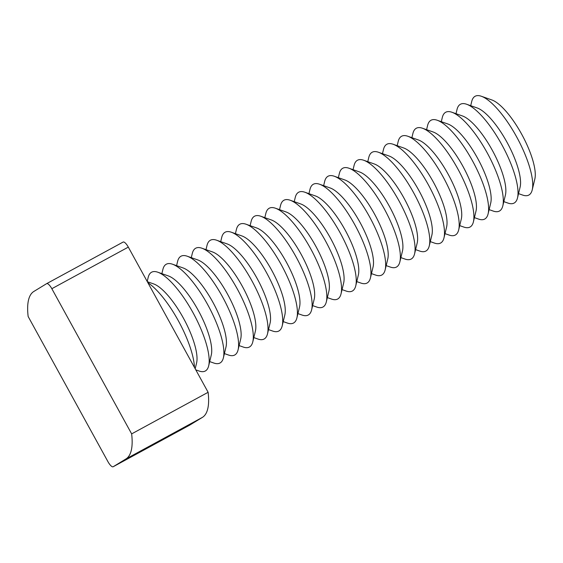 <?xml version="1.0" encoding="UTF-8"?>
<svg xmlns="http://www.w3.org/2000/svg" width="563" height="563" viewBox="0 0 563 563"><rect width="100%" height="100%" fill="white"/><g stroke="black" fill="none" stroke-linecap="round" stroke-linejoin="round"><path stroke-width="0.84" d="M518.537 193.63L522.661 195.079A56.223 17.073 -118.5 0 0 529.065 194.932A56.223 17.073 -118.5 0 0 532.225 189.879A56.223 17.073 -118.5 0 0 516.982 137.506A56.223 17.073 -118.5 0 0 481.302 96.245A56.223 17.073 -118.5 0 0 474.898 96.4A56.223 17.073 -118.5 0 0 471.738 101.446L470.717 105.689M503.829 201.631L507.953 203.081A56.223 17.073 -118.5 0 0 514.357 202.926A56.223 17.073 -118.5 0 0 517.517 197.88A56.223 17.073 -118.5 0 0 502.273 145.5A56.223 17.073 -118.5 0 0 466.593 104.239A56.223 17.073 -118.5 0 0 460.189 104.394A56.223 17.073 -118.5 0 0 457.029 109.44L456.009 113.691M489.127 209.626L493.244 211.076A56.223 17.073 -118.5 0 0 499.648 210.921A56.223 17.073 -118.5 0 0 502.808 205.875A56.223 17.073 -118.5 0 0 487.565 153.502A56.223 17.073 -118.5 0 0 451.885 112.241A56.223 17.073 -118.5 0 0 445.481 112.389A56.223 17.073 -118.5 0 0 442.321 117.442L441.301 121.685M474.419 217.628L478.536 219.077A56.223 17.073 -118.5 0 0 484.947 218.923A56.223 17.073 -118.5 0 0 488.1 213.877A56.223 17.073 -118.5 0 0 472.864 161.497A56.223 17.073 -118.5 0 0 437.184 120.236A56.223 17.073 -118.5 0 0 430.772 120.391A56.223 17.073 -118.5 0 0 427.62 125.436L426.592 129.687M459.711 225.622L463.835 227.072A56.223 17.073 -118.5 0 0 470.239 226.917A56.223 17.073 -118.5 0 0 473.399 221.871A56.223 17.073 -118.5 0 0 458.155 169.498A56.223 17.073 -118.5 0 0 422.475 128.237A56.223 17.073 -118.5 0 0 416.071 128.385A56.223 17.073 -118.5 0 0 412.911 133.438L411.891 137.682M445.002 233.624L449.126 235.067A56.223 17.073 -118.5 0 0 455.53 234.919A56.223 17.073 -118.5 0 0 458.69 229.866A56.223 17.073 -118.5 0 0 443.447 177.493A56.223 17.073 -118.5 0 0 407.767 136.232A56.223 17.073 -118.5 0 0 401.363 136.387A56.223 17.073 -118.5 0 0 398.203 141.433L397.182 145.683M430.301 241.618L434.418 243.068A56.223 17.073 -118.5 0 0 440.822 242.913A56.223 17.073 -118.5 0 0 443.982 237.868A56.223 17.073 -118.5 0 0 428.739 185.494A56.223 17.073 -118.5 0 0 393.058 144.234A56.223 17.073 -118.5 0 0 386.654 144.381A56.223 17.073 -118.5 0 0 383.494 149.434L382.474 153.678M415.593 249.613L419.709 251.063A56.223 17.073 -118.5 0 0 426.121 250.915A56.223 17.073 -118.5 0 0 429.273 245.862A56.223 17.073 -118.5 0 0 414.037 193.489A56.223 17.073 -118.5 0 0 378.357 152.228A56.223 17.073 -118.5 0 0 371.946 152.383A56.223 17.073 -118.5 0 0 368.793 157.429L367.766 161.68M400.884 257.615L405.008 259.064A56.223 17.073 -118.5 0 0 411.412 258.91A56.223 17.073 -118.5 0 0 414.572 253.864A56.223 17.073 -118.5 0 0 399.329 201.491A56.223 17.073 -118.5 0 0 363.649 160.23A56.223 17.073 -118.5 0 0 357.245 160.378A56.223 17.073 -118.5 0 0 354.085 165.431L353.064 169.674M386.176 265.609L390.3 267.059A56.223 17.073 -118.5 0 0 396.704 266.911A56.223 17.073 -118.5 0 0 399.864 261.858A56.223 17.073 -118.5 0 0 384.62 209.485A56.223 17.073 -118.5 0 0 348.94 168.224A56.223 17.073 -118.5 0 0 342.536 168.379A56.223 17.073 -118.5 0 0 339.376 173.425L338.356 177.669M371.474 273.611L375.591 275.061A56.223 17.073 -118.5 0 0 381.995 274.906A56.223 17.073 -118.5 0 0 385.155 269.86A56.223 17.073 -118.5 0 0 369.912 217.48A56.223 17.073 -118.5 0 0 334.232 176.226A56.223 17.073 -118.5 0 0 327.828 176.374A56.223 17.073 -118.5 0 0 324.668 181.427L323.648 185.67M356.766 281.606L360.883 283.055A56.223 17.073 -118.5 0 0 367.294 282.907A56.223 17.073 -118.5 0 0 370.447 277.855A56.223 17.073 -118.5 0 0 355.211 225.481A56.223 17.073 -118.5 0 0 319.531 184.221A56.223 17.073 -118.5 0 0 313.119 184.375A56.223 17.073 -118.5 0 0 309.967 189.421L308.939 193.665M342.058 289.607L346.182 291.057A56.223 17.073 -118.5 0 0 352.586 290.902A56.223 17.073 -118.5 0 0 355.746 285.856A56.223 17.073 -118.5 0 0 340.502 233.476A56.223 17.073 -118.5 0 0 304.822 192.215A56.223 17.073 -118.5 0 0 298.418 192.37A56.223 17.073 -118.5 0 0 295.258 197.416L294.238 201.667M327.349 297.602L331.473 299.052A56.223 17.073 -118.5 0 0 337.877 298.904A56.223 17.073 -118.5 0 0 341.037 293.851A56.223 17.073 -118.5 0 0 325.794 241.478A56.223 17.073 -118.5 0 0 290.114 200.217A56.223 17.073 -118.5 0 0 283.71 200.372A56.223 17.073 -118.5 0 0 280.55 205.418L279.529 209.661M312.648 305.603L316.765 307.053A56.223 17.073 -118.5 0 0 323.169 306.898A56.223 17.073 -118.5 0 0 326.329 301.852A56.223 17.073 -118.5 0 0 311.086 249.472A56.223 17.073 -118.5 0 0 275.406 208.211A56.223 17.073 -118.5 0 0 269.001 208.366A56.223 17.073 -118.5 0 0 265.842 213.412L264.821 217.663M297.94 313.598L302.057 315.048A56.223 17.073 -118.5 0 0 308.468 314.893A56.223 17.073 -118.5 0 0 311.62 309.847A56.223 17.073 -118.5 0 0 296.384 257.474A56.223 17.073 -118.5 0 0 260.704 216.213A56.223 17.073 -118.5 0 0 254.293 216.361A56.223 17.073 -118.5 0 0 251.14 221.414L250.113 225.657M283.231 321.6L287.355 323.049A56.223 17.073 -118.5 0 0 293.759 322.895A56.223 17.073 -118.5 0 0 296.912 317.849A56.223 17.073 -118.5 0 0 281.676 265.469A56.223 17.073 -118.5 0 0 245.996 224.208A56.223 17.073 -118.5 0 0 239.592 224.363A56.223 17.073 -118.5 0 0 236.432 229.408L235.411 233.659M268.523 329.594L272.647 331.044A56.223 17.073 -118.5 0 0 279.051 330.889A56.223 17.073 -118.5 0 0 282.211 325.843A56.223 17.073 -118.5 0 0 266.968 273.47A56.223 17.073 -118.5 0 0 231.287 232.209A56.223 17.073 -118.5 0 0 224.883 232.357A56.223 17.073 -118.5 0 0 221.723 237.41L220.703 241.654M253.822 337.589L257.938 339.039A56.223 17.073 -118.5 0 0 264.343 338.891A56.223 17.073 -118.5 0 0 267.502 333.838A56.223 17.073 -118.5 0 0 252.259 281.465A56.223 17.073 -118.5 0 0 216.579 240.204A56.223 17.073 -118.5 0 0 210.175 240.359A56.223 17.073 -118.5 0 0 207.015 245.405L205.995 249.655M239.113 345.591L243.23 347.04A56.223 17.073 -118.5 0 0 249.641 346.885A56.223 17.073 -118.5 0 0 252.794 341.84A56.223 17.073 -118.5 0 0 237.558 289.466A56.223 17.073 -118.5 0 0 201.878 248.206A56.223 17.073 -118.5 0 0 195.467 248.353A56.223 17.073 -118.5 0 0 192.314 253.406L191.286 257.65M224.405 353.585L228.529 355.035A56.223 17.073 -118.5 0 0 234.933 354.887A56.223 17.073 -118.5 0 0 238.086 349.834A56.223 17.073 -118.5 0 0 222.849 297.461A56.223 17.073 -118.5 0 0 187.169 256.2A56.223 17.073 -118.5 0 0 180.765 256.355A56.223 17.073 -118.5 0 0 177.605 261.401L176.585 265.652M209.696 361.587L213.82 363.036A56.223 17.073 -118.5 0 0 220.224 362.882A56.223 17.073 -118.5 0 0 223.384 357.836A56.223 17.073 -118.5 0 0 208.141 305.463A56.223 17.073 -118.5 0 0 172.461 264.202A56.223 17.073 -118.5 0 0 166.057 264.35A56.223 17.073 -118.5 0 0 162.897 269.403L161.877 273.646M195.79 369.863L199.112 371.031A56.223 17.073 -118.5 0 0 205.516 370.883A56.223 17.073 -118.5 0 0 208.676 365.83A56.223 17.073 -118.5 0 0 193.433 313.457A56.223 17.073 -118.5 0 0 157.753 272.196A56.223 17.073 -118.5 0 0 151.348 272.351A56.223 17.073 -118.5 0 0 148.189 277.397L147.203 281.486M131.651 433.883L51.838 288.706A7.03 2.132 -118.5 0 0 46.652 283.646A7.03 2.132 -118.5 0 0 46.623 283.661L33.857 291.451A94.88 28.812 -118.5 0 0 28.15 316.519L107.962 461.695A7.03 2.132 -118.5 0 0 113.142 466.755A7.03 2.132 -118.5 0 0 113.17 466.741L125.943 458.951A94.88 28.812 -118.5 0 0 131.651 433.883L208.12 392.291L128.315 247.115A7.03 2.132 -118.5 0 0 123.128 242.055A7.03 2.132 -118.5 0 0 123.1 242.076L46.68 283.632M189.59 425.185A7.03 2.132 -118.5 0 0 189.618 425.164A7.03 2.132 -118.5 0 0 189.647 425.149L202.42 417.366A94.88 28.812 -118.5 0 0 208.12 392.291M195.192 368.765L196.6 362.924A47.44 14.406 -118.5 0 0 183.735 318.728A47.44 14.406 -118.5 0 0 153.636 283.914L147.323 281.697M194.467 367.456A56.223 17.073 -118.5 0 0 147.872 282.696M208.676 365.83L211.301 354.922A47.44 14.406 -118.5 0 0 198.443 310.734A47.44 14.406 -118.5 0 0 168.337 275.919L157.753 272.196M223.384 357.836L226.009 346.928A47.44 14.406 -118.5 0 0 213.152 302.732A47.44 14.406 -118.5 0 0 183.045 267.925L172.461 264.202M238.086 349.834L240.718 338.926A47.44 14.406 -118.5 0 0 227.86 294.738A47.44 14.406 -118.5 0 0 197.754 259.923L187.169 256.2M252.794 341.84L255.426 330.931A47.44 14.406 -118.5 0 0 242.562 286.736A47.44 14.406 -118.5 0 0 212.462 251.928L201.878 248.206M267.502 333.838L270.127 322.93A47.44 14.406 -118.5 0 0 257.27 278.741A47.44 14.406 -118.5 0 0 227.163 243.927L216.579 240.204M282.211 325.843L284.836 314.935A47.44 14.406 -118.5 0 0 271.978 270.747A47.44 14.406 -118.5 0 0 241.872 235.932L231.287 232.209M296.912 317.849L299.544 306.941A47.44 14.406 -118.5 0 0 286.687 262.745A47.44 14.406 -118.5 0 0 256.58 227.931L245.996 224.208M311.62 309.847L314.253 298.939A47.44 14.406 -118.5 0 0 301.388 254.75A47.44 14.406 -118.5 0 0 271.289 219.936L260.704 216.213M326.329 301.852L328.954 290.944A47.44 14.406 -118.5 0 0 316.096 246.749A47.44 14.406 -118.5 0 0 285.99 211.934L275.406 208.211M341.037 293.851L343.662 282.943A47.44 14.406 -118.5 0 0 330.805 238.754A47.44 14.406 -118.5 0 0 300.698 203.94L290.114 200.217M355.746 285.856L358.371 274.948A47.44 14.406 -118.5 0 0 345.513 230.753A47.44 14.406 -118.5 0 0 315.407 195.938L304.822 192.215M370.447 277.855L373.079 266.946A47.44 14.406 -118.5 0 0 360.214 222.758A47.44 14.406 -118.5 0 0 330.115 187.943L319.531 184.221M385.155 269.86L387.78 258.952A47.44 14.406 -118.5 0 0 374.923 214.756A47.44 14.406 -118.5 0 0 344.816 179.949L334.232 176.226M399.864 261.858L402.489 250.95A47.44 14.406 -118.5 0 0 389.631 206.762A47.44 14.406 -118.5 0 0 359.525 171.947L348.94 168.224M414.572 253.864L417.197 242.956A47.44 14.406 -118.5 0 0 404.34 198.76A47.44 14.406 -118.5 0 0 374.233 163.953L363.649 160.23M429.273 245.862L431.905 234.954A47.44 14.406 -118.5 0 0 419.041 190.766A47.44 14.406 -118.5 0 0 388.942 155.951L378.357 152.228M443.982 237.868L446.607 226.959A47.44 14.406 -118.5 0 0 433.749 182.771A47.44 14.406 -118.5 0 0 403.643 147.956L393.058 144.234M458.69 229.866L461.315 218.965A47.44 14.406 -118.5 0 0 448.458 174.769A47.44 14.406 -118.5 0 0 418.351 139.955L407.767 136.232M473.399 221.871L476.024 210.963A47.44 14.406 -118.5 0 0 463.166 166.775A47.44 14.406 -118.5 0 0 433.06 131.96L422.475 128.237M488.1 213.877L490.732 202.969A47.44 14.406 -118.5 0 0 477.867 158.773A47.44 14.406 -118.5 0 0 447.768 123.959L437.184 120.236M502.808 205.875L505.433 194.967A47.44 14.406 -118.5 0 0 492.576 150.778A47.44 14.406 -118.5 0 0 462.469 115.964L451.885 112.241M517.517 197.88L520.142 186.972A47.44 14.406 -118.5 0 0 507.284 142.777A47.44 14.406 -118.5 0 0 477.178 107.962L466.593 104.239M532.225 189.879L534.85 178.971A47.44 14.406 -118.5 0 0 521.992 134.782A47.44 14.406 -118.5 0 0 491.886 99.968L481.302 96.245M113.17 466.741L189.647 425.149M125.943 458.951L202.42 417.366M51.838 288.706L128.315 247.115M113.142 466.755L189.618 425.164M46.652 283.646L123.128 242.055"/></g></svg>
